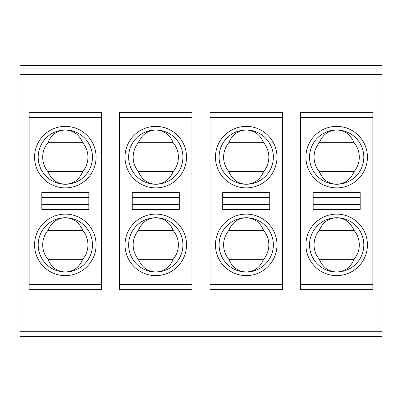 <?xml version="1.0" encoding="UTF-8"?>
<svg xmlns="http://www.w3.org/2000/svg" width="402" height="402" viewBox="0 0 402 402"><rect width="100%" height="100%" fill="white"/><g stroke="black" fill="none" stroke-linecap="round" stroke-linejoin="round"><path stroke-width="0.6" d="M155.775 184.267C163.976 183.835 169.765 179.614 173.151 171.604L138.399 171.604C141.785 179.614 147.574 183.835 155.775 184.267A27.135 27.135 0 0 1 128.64 157.132A27.135 27.135 0 0 1 155.775 129.997C147.574 130.429 141.785 134.65 138.399 142.66L173.151 142.66C169.765 134.65 163.976 130.429 155.775 129.997A27.135 27.135 0 0 1 182.91 157.132A27.135 27.135 0 0 1 155.775 184.267A27.135 27.135 0 0 1 128.64 157.132A27.135 27.135 0 0 1 155.775 129.997M155.775 217.733C147.574 218.165 141.785 222.386 138.399 230.396A22.612 22.612 0 0 0 138.399 259.34C141.785 267.35 147.574 271.571 155.775 272.003A27.135 27.135 0 0 1 128.64 244.868A27.135 27.135 0 0 1 155.775 217.733A27.135 27.135 0 0 1 182.91 244.868A27.135 27.135 0 0 1 155.775 272.003C163.976 271.571 169.765 267.35 173.151 259.34A22.612 22.612 0 0 0 173.151 230.396C169.765 222.386 163.976 218.165 155.775 217.733A27.135 27.135 0 0 0 128.64 244.868A27.135 27.135 0 0 0 155.775 272.003M179.292 197.382L132.258 197.382M179.292 204.618L132.258 204.618M138.399 230.396L173.151 230.396M119.595 117.58L191.955 117.58L191.955 112.359L119.595 112.359L119.595 289.641L191.955 289.641L191.955 284.42L119.595 284.42M20.1 68.943L201 68.943L201 65.325L20.1 65.325L20.1 336.675L381.9 336.675L381.9 65.325L201 65.325L201 336.675L201 74.37L381.9 74.37M101.505 284.42L101.505 289.641L29.145 289.641L29.145 112.359L101.505 112.359L101.505 284.42L29.145 284.42M65.325 217.733A27.135 27.135 0 0 1 92.46 244.868A27.135 27.135 0 0 1 65.325 272.003A27.135 27.135 0 0 1 38.19 244.868A27.135 27.135 0 0 1 65.325 217.733C57.124 218.165 51.335 222.386 47.949 230.396A22.612 22.612 0 0 0 47.949 259.34C51.335 267.35 57.124 271.571 65.325 272.003C73.526 271.571 79.315 267.35 82.701 259.34A22.612 22.612 0 0 0 82.701 230.396C79.315 222.386 73.526 218.165 65.325 217.733A27.135 27.135 0 0 0 38.19 244.868A27.135 27.135 0 0 0 65.325 272.003M191.955 117.58L191.955 284.42M173.151 259.34L138.399 259.34M173.151 171.604A22.612 22.612 0 0 0 173.151 142.66M47.949 142.66L82.701 142.66C79.315 134.65 73.526 130.429 65.325 129.997C57.124 130.429 51.335 134.65 47.949 142.66A22.612 22.612 0 0 0 47.949 171.604C51.335 179.614 57.124 183.835 65.325 184.267A27.135 27.135 0 0 1 38.19 157.132A27.135 27.135 0 0 1 65.325 129.997A27.135 27.135 0 0 1 92.46 157.132A27.135 27.135 0 0 1 65.325 184.267C73.526 183.835 79.315 179.614 82.701 171.604L47.949 171.604M132.258 209.402L179.292 209.402L179.292 192.598L132.258 192.598L132.258 209.402M41.808 209.402L41.808 192.598L88.842 192.598L88.842 209.402L41.808 209.402M138.399 142.66A22.612 22.612 0 0 0 138.399 171.604M82.701 171.604A22.612 22.612 0 0 0 82.701 142.66M88.842 204.618L41.808 204.618M88.842 197.382L41.808 197.382M29.145 117.58L101.505 117.58M82.701 259.34L47.949 259.34M47.949 230.396L82.701 230.396M65.325 184.267A27.135 27.135 0 0 1 38.19 157.132A27.135 27.135 0 0 1 65.325 129.997M336.675 184.267C344.876 183.835 350.665 179.614 354.051 171.604L319.299 171.604C322.685 179.614 328.474 183.835 336.675 184.267A27.135 27.135 0 0 1 309.54 157.132A27.135 27.135 0 0 1 336.675 129.997C328.474 130.429 322.685 134.65 319.299 142.66L354.051 142.66C350.665 134.65 344.876 130.429 336.675 129.997A27.135 27.135 0 0 1 363.81 157.132A27.135 27.135 0 0 1 336.675 184.267A27.135 27.135 0 0 1 309.54 157.132A27.135 27.135 0 0 1 336.675 129.997M336.675 217.733C328.474 218.165 322.685 222.386 319.299 230.396A22.612 22.612 0 0 0 319.299 259.34C322.685 267.35 328.474 271.571 336.675 272.003A27.135 27.135 0 0 1 309.54 244.868A27.135 27.135 0 0 1 336.675 217.733A27.135 27.135 0 0 1 363.81 244.868A27.135 27.135 0 0 1 336.675 272.003C344.876 271.571 350.665 267.35 354.051 259.34A22.612 22.612 0 0 0 354.051 230.396C350.665 222.386 344.876 218.165 336.675 217.733A27.135 27.135 0 0 0 309.54 244.868A27.135 27.135 0 0 0 336.675 272.003M360.192 197.382L313.158 197.382M360.192 204.618L313.158 204.618M319.299 230.396L354.051 230.396M300.495 117.58L372.855 117.58L372.855 112.359L300.495 112.359L300.495 289.641L372.855 289.641L372.855 284.42L300.495 284.42M381.9 68.943L201 68.943L201 74.37L20.1 74.37M282.405 284.42L282.405 289.641L210.045 289.641L210.045 112.359L282.405 112.359L282.405 284.42L210.045 284.42M246.225 217.733A27.135 27.135 0 0 1 273.36 244.868A27.135 27.135 0 0 1 246.225 272.003A27.135 27.135 0 0 1 219.09 244.868A27.135 27.135 0 0 1 246.225 217.733C238.024 218.165 232.235 222.386 228.849 230.396A22.612 22.612 0 0 0 228.849 259.34C232.235 267.35 238.024 271.571 246.225 272.003C254.426 271.571 260.215 267.35 263.601 259.34A22.612 22.612 0 0 0 263.601 230.396C260.215 222.386 254.426 218.165 246.225 217.733A27.135 27.135 0 0 0 219.09 244.868A27.135 27.135 0 0 0 246.225 272.003M372.855 117.58L372.855 284.42M354.051 259.34L319.299 259.34M354.051 171.604A22.612 22.612 0 0 0 354.051 142.66M228.849 142.66L263.601 142.66C260.215 134.65 254.426 130.429 246.225 129.997C238.024 130.429 232.235 134.65 228.849 142.66A22.612 22.612 0 0 0 228.849 171.604C232.235 179.614 238.024 183.835 246.225 184.267A27.135 27.135 0 0 1 219.09 157.132A27.135 27.135 0 0 1 246.225 129.997A27.135 27.135 0 0 1 273.36 157.132A27.135 27.135 0 0 1 246.225 184.267C254.426 183.835 260.215 179.614 263.601 171.604L228.849 171.604M313.158 209.402L360.192 209.402L360.192 192.598L313.158 192.598L313.158 209.402M222.708 209.402L222.708 192.598L269.742 192.598L269.742 209.402L222.708 209.402M319.299 142.66A22.612 22.612 0 0 0 319.299 171.604M263.601 171.604A22.612 22.612 0 0 0 263.601 142.66M269.742 204.618L222.708 204.618M269.742 197.382L222.708 197.382M210.045 117.58L282.405 117.58M263.601 259.34L228.849 259.34M228.849 230.396L263.601 230.396M246.225 184.267A27.135 27.135 0 0 1 219.09 157.132A27.135 27.135 0 0 1 246.225 129.997M155.775 187.885A30.753 30.753 0 0 1 125.022 157.132A30.753 30.753 0 0 1 155.775 126.379A30.753 30.753 0 0 1 186.528 157.132A30.753 30.753 0 0 1 155.775 187.885M65.325 214.115A30.753 30.753 0 0 1 96.078 244.868A30.753 30.753 0 0 1 65.325 275.621A30.753 30.753 0 0 1 34.572 244.868A30.753 30.753 0 0 1 65.325 214.115M155.775 275.621A30.753 30.753 0 0 1 125.022 244.868A30.753 30.753 0 0 1 155.775 214.115A30.753 30.753 0 0 1 186.528 244.868A30.753 30.753 0 0 1 155.775 275.621M20.1 331.248L381.9 331.248M65.325 126.379A30.753 30.753 0 0 1 96.078 157.132A30.753 30.753 0 0 1 65.325 187.885A30.753 30.753 0 0 1 34.572 157.132A30.753 30.753 0 0 1 65.325 126.379M336.675 187.885A30.753 30.753 0 0 1 305.922 157.132A30.753 30.753 0 0 1 336.675 126.379A30.753 30.753 0 0 1 367.428 157.132A30.753 30.753 0 0 1 336.675 187.885M246.225 214.115A30.753 30.753 0 0 1 276.978 244.868A30.753 30.753 0 0 1 246.225 275.621A30.753 30.753 0 0 1 215.472 244.868A30.753 30.753 0 0 1 246.225 214.115M336.675 275.621A30.753 30.753 0 0 1 305.922 244.868A30.753 30.753 0 0 1 336.675 214.115A30.753 30.753 0 0 1 367.428 244.868A30.753 30.753 0 0 1 336.675 275.621M246.225 126.379A30.753 30.753 0 0 1 276.978 157.132A30.753 30.753 0 0 1 246.225 187.885A30.753 30.753 0 0 1 215.472 157.132A30.753 30.753 0 0 1 246.225 126.379"/></g></svg>
